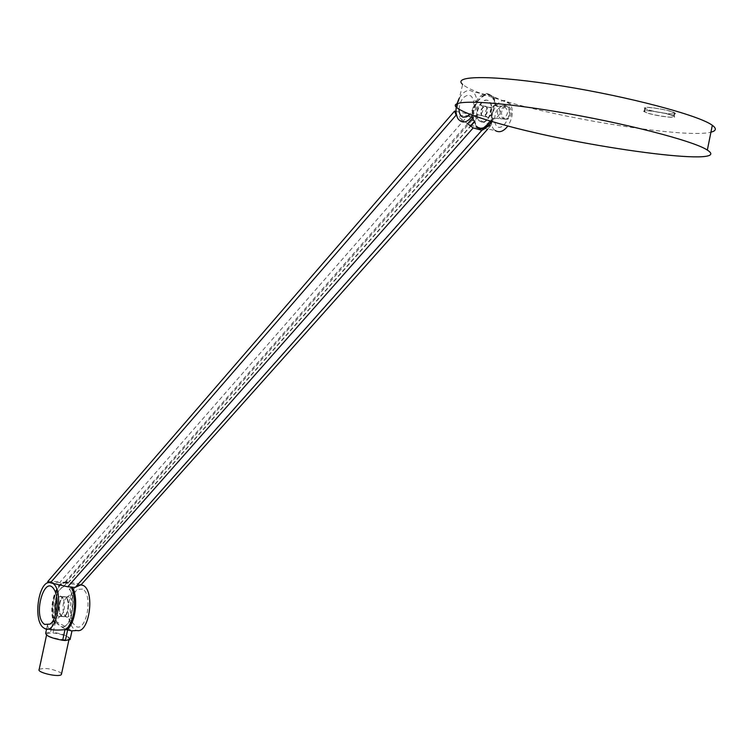 <?xml version="1.0" encoding="UTF-8"?>
<svg xmlns="http://www.w3.org/2000/svg" width="753" height="753" viewBox="0 0 753 753"><rect width="100%" height="100%" fill="white"/><g stroke="black" fill="none" stroke-linecap="round" stroke-linejoin="round"><path stroke-width="0.56" stroke-dasharray="3.77 2.82" d="M81.183 584.686L78.538 584.94L66.048 583.02L68.467 582.634L65.229 582.737L62.593 583.471L59.553 586.032C52.936 596.037 51.242 607.991 54.461 621.884L56.654 621.95C64.457 625.912 69.455 628.877 71.648 630.835L71.959 630.976M67.469 582.615L63.619 582.784L59.864 585.702C53.228 595.651 51.458 607.662 54.545 621.714M65.916 629.489L61.322 626.44C70.688 630.816 77.804 599.247 69.615 589.43L71.394 587.425M71.262 587.189L69.295 589.411C77.465 599.209 70.396 630.732 61.04 626.44L65.68 629.527L67.666 627.795M66.471 582.907L66.386 582.54C56.927 578.473 48.06 605.563 53.454 621.63L58.715 624.896C50.705 617.648 54.621 588.046 63.77 586.803L63.638 586.126L66.471 582.907C57.096 579.358 48.634 606.381 54.141 621.856M80.835 584.657C72.034 583.236 64.871 607.68 69.831 621.884C71.526 627.042 73.935 629.922 77.051 630.534M66.791 582.926L63.949 586.145L64.09 586.822C54.922 588.065 51.016 617.752 59.063 624.943L54.461 621.884M62.075 616.218C56.852 613.347 59.892 594.531 65.21 596.856C71.083 598.353 68.203 619.286 62.508 616.453L62.075 616.218C56.804 613.319 59.958 594.343 65.285 596.884C71.036 598.56 68.212 619.06 62.593 616.481L62.075 616.218M65.69 616.528L66.132 616.763C71.902 619.625 74.811 598.494 68.862 596.978L66.584 597.411C62.734 602.052 61.934 607.84 64.203 614.759L65.69 616.528M82.585 589.062L77.154 589.448C69.728 598.334 68.203 609.393 72.58 622.637L75.46 626.044C86.077 634.092 93.692 594.785 82.585 589.062M61.69 616.199C56.428 613.3 59.572 594.315 64.909 596.856L64.984 596.894C70.603 598.739 67.836 618.825 62.283 616.491L61.69 616.199M66.386 582.54L49.378 582.549M44.371 628.303L49.293 629.244L48.55 628.83L47.439 624.99L53.454 621.63M55.995 613.206L57.962 616.095L60.814 615.926C64.626 611.276 65.426 605.487 63.196 598.569L60.344 596.367L58.433 597.289L57.002 599.247M53.463 621.62L56.654 621.95M55.477 621.79L53.209 632.294C64.476 634.374 70.104 636.793 70.095 639.551M52.823 621.564L50.555 632.078L53.209 632.294M45.707 633.047L50.555 632.078M68.128 637.066L69.144 638.817C67.525 641.876 44.126 636.586 46.846 633.772C52.39 632.181 59.487 633.282 68.128 637.066M39.165 669.398C44.756 667.572 51.844 668.626 60.438 672.551L61.539 673.869M66.048 583.02L65.257 581.834L78.284 583.679L78.538 584.94M47.74 581.589L60.541 581.504L60.212 582.624M455.998 111.369L469.194 114.183L469.335 116.178L472.526 120.696L473.703 119.981L473.835 121.064L475.482 120.753L476.244 118.099L474.644 115.689L489.883 120.904L491.493 124.866L487.624 129.205M491.493 124.866L484.838 128.631M473.835 121.064C472.649 115.378 473.524 109.514 476.442 103.472L477.628 101.401C480.913 96.431 484.555 93.946 488.537 93.965L493.789 96.864L496.547 105.853C501.423 110.418 501.056 114.56 495.446 118.287L492.566 118.212C487.191 127.577 481.694 130.147 476.056 125.911L476.084 126.956L467.368 123.548L456.563 115.444M469.194 114.183L60.541 581.504M471.839 120.489L65.699 582.511M471.18 125.177L68.118 582.681M474.644 115.689L473.27 117.242M472.15 118.532L471.039 119.793M467.632 123.671L65.257 581.834M490.118 125.647L476.244 118.099M474.136 120.103L477.393 127.313L485.233 128.405M476.056 125.911L473.703 119.981M469.335 116.178C464.733 114.993 461.137 115.237 458.539 116.922M489.883 120.904L78.284 583.679M483.05 128.236L495.173 130.476C486.184 124.612 494.533 99.208 505.084 100.563L510.496 104.112C513.584 110.795 512.727 118.07 507.917 125.949M493.855 118.428L492.133 121.572M479.266 128.405L477.393 127.313M493.008 118.334L491.323 121.337M483.539 127.85L479.717 127.963L476.498 126.033M492.566 118.212L490.834 121.195M504.105 105.194L505.197 105.401C516.831 109.759 500.293 138.053 494.975 123.021C493.846 113.317 496.886 107.378 504.105 105.194M489.779 107.274L491.201 107.961C492.584 114.522 490.871 117.496 486.052 116.894L485.459 115.774C484.932 111.143 486.372 108.31 489.779 107.274M485.478 106.211L486.918 106.954C488.189 113.251 486.523 116.15 481.92 115.661L481.854 115.585C480.348 111.002 481.562 107.867 485.478 106.211M473.741 120.555C472.62 115.068 473.468 109.42 476.282 103.603L477.43 101.599C486.702 91.085 492.791 92.431 495.719 105.646L494.137 105.552L491.436 118.212M482.089 122.193L479.115 120.649C472.47 113.882 483.708 94.172 489.817 102.003C494.947 107.246 488.791 123.266 482.089 122.193M495.719 105.646L496.547 105.853M494.137 105.552L490.994 118.089M500.754 118.823L503.173 118.852C508.623 114.578 508.877 110.333 503.926 106.126L501.714 106.173C498.1 108.103 496.867 111.378 498.015 115.99L500.754 118.823M492.547 118.07C488.989 113.637 489.403 109.496 493.78 105.646L495.276 105.524L493.695 105.42M481.647 122.071L478.673 120.527C472.027 113.759 483.266 94.05 489.375 101.871C494.505 107.124 488.339 123.144 481.647 122.071M485.036 106.079L486.532 106.898C487.728 113.11 486.061 116.009 481.534 115.604L481.478 115.529C479.877 110.955 481.073 107.811 485.036 106.079M472.526 120.696C469.448 109.703 478.654 92.591 487.238 93.588L492.02 95.942L495.239 105.476M459.434 97.918C462.446 92.92 465.862 90.407 469.674 90.379L473.223 91.791C478.07 97.664 477.957 105.514 472.875 115.36M459.038 109.241C459.951 100.827 463.161 96.111 468.677 95.076L471.359 96.243L473.148 99.217C474.399 104.441 473.289 109.439 469.797 114.211M480.781 104.723L482.899 106.681C483.304 111.839 481.694 114.654 478.07 115.115L477.176 114.531C475.454 109.844 476.649 106.568 480.781 104.723M473.298 120.433C468.084 100.62 494.542 82.19 495.276 105.524M457.062 107.886L462.634 84.43C468.225 89.07 482.362 94.671 505.065 101.213C569.645 120.207 687.564 138.524 710.945 132.17M648.954 110.032C658.781 113.129 678.66 115.444 674.952 113.025C671.572 110.051 639.956 105.166 644.784 108.347L648.954 110.032M669.681 114.663L673.559 116.226C678.114 119.256 647.844 114.522 644.7 111.726C641.104 109.458 660.212 111.679 669.681 114.663M648.22 113.298C658.047 116.376 677.926 118.72 674.208 116.329C670.819 113.383 639.222 108.479 644.05 111.623L648.22 113.298M670.424 111.35L674.302 112.931C678.848 115.99 648.568 111.275 645.425 108.451C641.838 106.154 660.955 108.347 670.424 111.35M503.719 119.096L505.894 119.068C512.304 117.459 510.581 104.055 504.228 106.324C498.994 110.682 498.815 114.936 503.719 119.096M505.056 119.19L507.23 119.162C513.65 117.553 511.927 104.14 505.574 106.418C500.331 110.776 500.152 115.03 505.056 119.19M62.508 616.453L66.132 616.763M65.21 596.856L68.862 596.978M64.203 614.759L72.58 622.637M66.584 597.411L77.154 589.448M64.984 596.894L61.294 596.545M62.283 616.491L58.565 616.387M63.196 598.569L54.677 590.512M60.814 615.926L50.319 623.926M47.439 624.99L46.582 628.981M46.846 633.772L46.573 635.014M69.144 638.817L68.834 640.238M475.482 120.753L474.465 121.911M471.482 125.299L68.467 582.634M510.496 104.112L493.789 96.864M485.459 115.774L494.975 123.021M490.297 107.368L505.197 105.401M481.854 115.585L486.052 116.894M486.852 106.888L491.201 107.961M495.446 118.287L503.173 118.861M493.78 105.646L501.705 106.164M464.469 121.713L457.956 118.729M492.02 95.942L473.223 91.791M482.899 106.681L473.148 99.217M478.07 115.115L467.001 116.611M486.532 106.898L482.315 105.561M481.534 115.604L477.176 114.531M644.784 108.347L644.05 111.623M674.952 113.025L674.208 116.329M673.559 116.226L674.302 112.931M644.7 111.726L645.425 108.451M505.894 119.068L507.23 119.162M504.228 106.324L505.574 106.418"/><path stroke-width="1.13" d="M71.394 587.425L75.338 587.312L81.183 584.686L487.624 129.205M71.959 630.976L65.916 629.489M66 629.546C74.754 624.604 78.321 597.524 71.582 587.218M67.666 627.795L68.401 626.929C74.669 616.971 76.279 605.271 73.239 591.83L71.083 586.935L73.022 591.538C76.119 605.224 74.481 617.14 68.099 627.268L64.974 629.649C58.263 630.299 53.039 630.157 49.293 629.244M66.688 629.781C75.413 624.397 78.858 597.449 72.166 587.011M71.846 630.835L77.022 630.525C89.343 633.706 95.217 591.293 83.272 585.467L80.835 584.657M68.627 629.885L65.624 629.706M43.919 628.021L44.38 628.303C57.962 637.076 65.163 584.422 50.62 582.624C38.591 579.132 32.37 621.404 43.919 628.021M49.378 582.549L67.761 586.794L71.083 586.935M57.002 599.247L55.204 606.146L55.995 613.206M44.615 624.397L50.056 624.124C56.739 619.879 59.591 599.162 54.677 590.512C45.076 571.64 31.946 616.236 44.615 624.397M67.657 629.866L65.351 640.511L62.668 640.304C51.336 638.205 45.679 635.786 45.707 633.047L46.582 628.981M71.968 630.92L70.095 639.551L65.351 640.511M64.974 629.649L62.668 640.304M61.539 673.869L61.417 674.434C59.741 677.785 36.379 672.504 39.165 669.398L46.573 635.014M47.985 582.831L47.74 581.589L454.577 111.115L455.998 111.369M484.838 128.631L481.911 130.288L75.338 587.312M456.563 115.444L456.149 115.124L50.583 582.596M481.911 130.288L473.185 127.916L67.761 586.794M473.185 127.916L467.368 123.548M474.343 121.591L471.18 125.177M473.27 117.242L472.15 118.532M471.039 119.793L467.632 123.671M456.149 115.124L454.577 111.115M507.917 125.949C503.559 131.559 499.314 133.065 495.182 130.476M492.133 121.572C488.029 127.483 483.746 129.761 479.266 128.405M491.323 121.337L483.539 127.85M490.834 121.195C485.826 128.17 480.913 130.09 476.084 126.956M472.875 115.36C467.284 122.871 462.314 124 457.946 118.729C454.953 112.743 455.443 105.806 459.434 97.918M469.797 114.211L466.371 116.922L462.954 117.157C460.422 116.103 459.114 113.468 459.038 109.241M499.841 123.774C580.657 147.023 735.897 168.145 707.34 150.082C693.984 140.915 622.74 122.57 555.403 111.463C487.953 100.262 445.851 99.471 457.062 107.886C462.766 112.131 477.026 117.43 499.841 123.774M710.945 132.17C716.291 130.843 716.752 128.556 712.319 125.299C699.179 115.313 628.313 96.544 561.145 85.823C493.864 74.999 451.659 75.244 462.634 84.43M83.235 585.439L80.232 584.789M68.834 640.238L61.417 674.434M474.465 121.911L471.482 125.299M467.001 116.611L462.954 117.157M712.319 125.299L707.34 150.082"/></g></svg>
